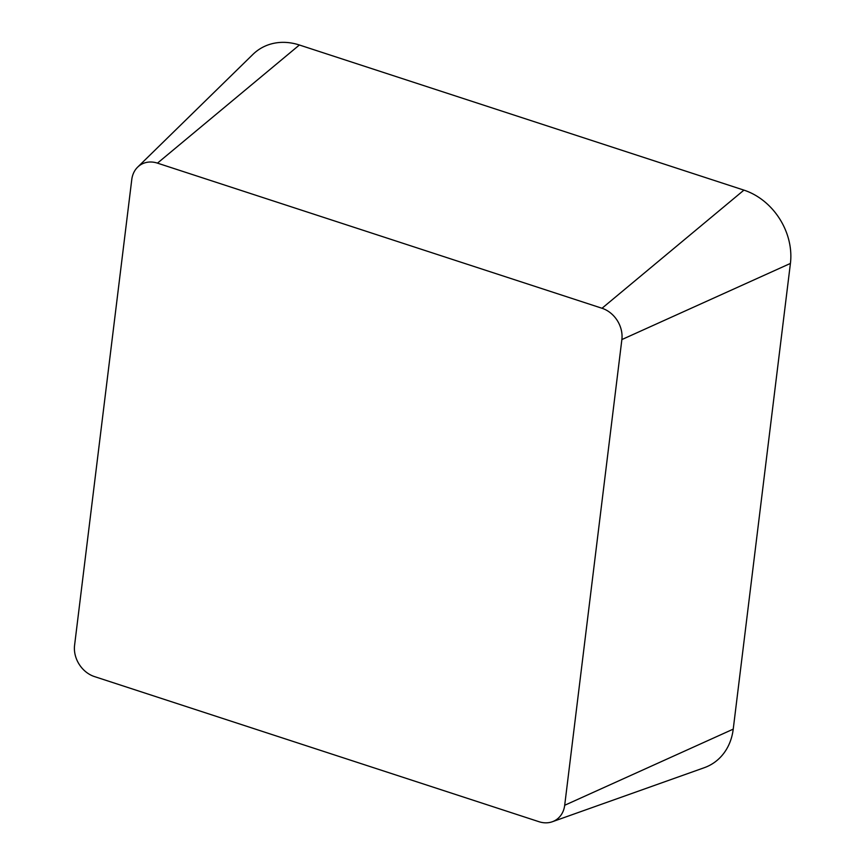 <?xml version="1.0" encoding="UTF-8"?>
<svg xmlns="http://www.w3.org/2000/svg" width="865" height="865" viewBox="0 0 865 865"><rect width="100%" height="100%" fill="white"/><g stroke="black" fill="none" stroke-linecap="round" stroke-linejoin="round"><path stroke-width="1.3" d="M94.436 676.571A26.209 21.571 58 0 1 74.585 645.268L131.772 179.563A26.209 21.571 58 0 1 137.632 167.15A26.209 21.571 58 0 1 157.473 163.139L602.018 308.264A26.209 21.571 58 0 1 621.87 339.567L564.694 805.272A26.209 21.571 58 0 1 552.313 821.75A26.209 21.571 58 0 1 538.982 821.707L94.436 676.571M137.632 167.15L252.915 54.409A61.372 50.516 58 0 1 299.387 45.002L743.932 190.127A61.372 50.516 58 0 1 790.415 263.436L733.228 729.141A61.372 50.516 58 0 1 704.24 767.72L552.313 821.75M299.387 45.002L157.473 163.139M743.932 190.127L602.018 308.264M790.415 263.436L621.87 339.567M733.228 729.141L564.694 805.272"/></g></svg>
